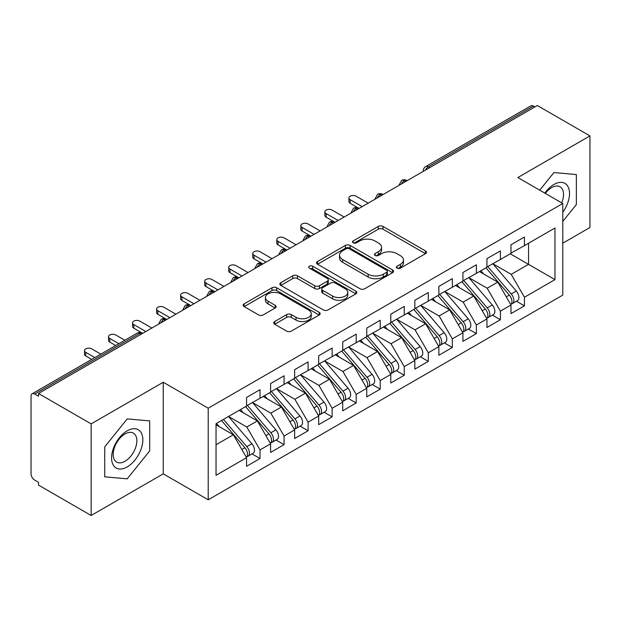 <?xml version="1.0" encoding="UTF-8"?>
<svg xmlns="http://www.w3.org/2000/svg" width="621" height="621" viewBox="0 0 621 621"><rect width="100%" height="100%" fill="white"/><g stroke="black" fill="none" stroke-linecap="round" stroke-linejoin="round"><path stroke-width="0.93" d="M397.106 268.14A2.337 1.351 0 0 0 400.413 268.14L425.478 253.663A3.338 1.925 0 0 0 426.456 252.305A3.338 1.925 0 0 0 425.478 250.938L383.01 226.424A3.338 1.925 0 0 0 378.29 226.424L353.217 240.894A2.337 1.351 0 0 0 352.534 241.848A2.337 1.351 0 0 0 353.217 242.803A2.337 1.351 0 0 0 356.524 242.803L359.769 240.932A10.681 6.163 0 0 1 374.867 240.932L378.406 242.974A10.681 6.163 0 0 1 381.535 247.329A10.681 6.163 0 0 1 378.406 251.691L375.162 253.562A2.337 1.351 0 0 0 374.479 254.517A2.337 1.351 0 0 0 375.162 255.472A2.337 1.351 0 0 0 378.468 255.472L381.713 253.601A10.681 6.163 0 0 1 396.811 253.601L400.351 255.642A10.681 6.163 0 0 1 403.479 259.997A10.681 6.163 0 0 1 400.351 264.36L397.106 266.23A2.337 1.351 0 0 0 396.423 267.185A2.337 1.351 0 0 0 397.106 268.14L397.106 266.23M274.707 321.507A3.338 1.925 0 0 0 273.729 322.873A3.338 1.925 0 0 0 274.707 324.232L286.623 331.109A3.338 1.925 0 0 0 291.342 331.109L319.186 315.033A3.338 1.925 0 0 0 320.157 313.675A3.338 1.925 0 0 0 319.186 312.309L276.71 287.795A3.338 1.925 0 0 0 271.99 287.795L244.146 303.863A3.338 1.925 0 0 0 243.168 305.229A3.338 1.925 0 0 0 244.146 306.588L258.546 314.901A3.338 1.925 0 0 0 263.257 314.901L275.173 308.024A3.338 1.925 0 0 0 276.151 306.658A3.338 1.925 0 0 0 275.173 305.299L268.039 301.177A8.927 5.154 0 0 1 265.423 297.529A8.927 5.154 0 0 1 270.935 292.77A8.927 5.154 0 0 1 280.661 293.888L308.621 310.034A8.927 5.154 0 0 1 311.237 313.675A8.927 5.154 0 0 1 305.726 318.433A8.927 5.154 0 0 1 296 317.315L291.342 314.63A3.338 1.925 0 0 0 286.623 314.63L274.707 321.507L274.707 324.232M562.789 243.191L589.95 227.503L589.95 135.906L537.305 105.516L38.502 393.497L38.502 396.268L34.66 394.048A5.1 2.942 -120 0 0 32.106 393.799A5.1 2.942 -120 0 0 31.05 396.128L31.05 473.854A5.1 2.942 -120 0 0 34.66 480.095L38.502 482.315L38.502 485.094L91.147 515.484L163.261 473.854L208.214 499.804L208.214 408.207L163.261 382.249L91.147 423.887L38.502 393.497M589.95 135.906L517.836 177.544L562.789 203.494L208.214 408.207M360.001 288.742A3.338 1.925 0 0 0 364.721 288.742L392.565 272.673A3.338 1.925 0 0 0 393.543 271.307A3.338 1.925 0 0 0 392.565 269.949L350.097 245.427A3.338 1.925 0 0 0 345.377 245.427L317.533 261.503A3.338 1.925 0 0 0 316.555 262.862A3.338 1.925 0 0 0 317.533 264.228L360.001 288.742M310.321 268.645A2.337 1.351 0 0 1 312.697 268.978L312.697 266.199L355.872 291.133A3.338 1.925 0 0 1 356.85 292.491A3.338 1.925 0 0 1 355.872 293.857L328.028 309.926A3.338 1.925 0 0 1 323.308 309.926L280.839 285.404L280.839 282.679A3.338 1.925 0 0 0 279.861 284.045A3.338 1.925 0 0 0 280.839 285.404M280.839 282.679L292.755 275.802A3.338 1.925 0 0 1 297.475 275.802L314.7 285.745A3.338 1.925 0 0 0 319.419 285.745L327.321 281.181A3.338 1.925 0 0 0 328.299 279.823A3.338 1.925 0 0 0 327.321 278.456L309.39 268.109A2.337 1.351 0 0 1 308.707 267.154A2.337 1.351 0 0 1 310.151 265.904A2.337 1.351 0 0 1 312.697 266.199M208.214 499.804L562.789 295.099L562.789 203.494M510.26 253.803L554.972 279.621L554.972 227.992L524.442 245.613L524.442 237.012L510.982 244.783L510.982 253.391L500.41 259.493L500.41 250.892L486.942 258.662L486.942 267.271L476.369 273.372L476.369 264.771L462.909 272.541L462.909 281.15L452.329 287.251L452.329 278.65L438.868 286.421L438.868 295.022L428.288 301.131L428.288 292.53L414.828 300.3L414.828 308.901L404.248 315.01L404.248 306.409L390.788 314.179L390.788 322.78L380.215 328.889L380.215 320.281L366.747 328.059L366.747 336.66L356.175 342.769L356.175 334.16L342.714 341.938L342.714 350.539L332.134 356.648L332.134 348.039L318.674 355.81L318.674 364.418L308.094 370.527L308.094 361.919L294.633 369.689L294.633 378.298L284.061 384.407L284.061 375.798L270.593 383.568L270.593 392.177L260.02 398.278L260.02 389.678L246.56 397.448L246.56 406.056L216.03 423.677L216.03 475.306L246.56 457.685L233.333 434.785L216.03 424.787M554.972 279.621L524.442 297.249L511.223 274.35L492.95 263.801M516.455 301.239L524.442 305.85L524.442 297.249M524.442 305.85L510.982 313.621L510.982 305.02L500.41 311.129L487.182 288.222L468.917 277.68M492.414 315.119L500.41 319.73L500.41 311.129M500.41 319.73L486.942 327.5L486.942 318.899L476.369 325L463.15 302.101L444.877 291.56M468.374 328.998L476.369 333.609L476.369 325M476.369 333.609L462.909 341.379L462.909 332.778L452.329 338.88L439.109 315.98L420.836 305.431M444.341 342.877L452.329 347.488L452.329 338.88M452.329 347.488L438.868 355.259L438.868 346.658L428.288 352.759L415.069 329.86L396.796 319.31M420.301 356.749L428.288 361.368L428.288 352.759M428.288 361.368L414.828 369.138L414.828 360.529L404.248 366.638L391.028 343.739L372.763 333.19M396.26 370.628L404.248 375.247L404.248 366.638M404.248 375.247L390.788 383.017L390.788 374.409L380.215 380.518L366.988 357.618L348.723 347.069M372.22 384.508L380.215 389.126L380.215 380.518M380.215 389.126L366.747 396.897L366.747 388.288L356.175 394.397L342.955 371.498L324.682 360.948L348.016 388.203L342.971 391.121A6.8 3.928 60 0 1 345.594 397.58A6.8 3.928 60 0 1 344.189 400.692A6.8 3.928 60 0 1 343.087 401.011M348.187 398.387L356.175 402.998L356.175 394.397M356.175 402.998L342.714 410.776L342.714 402.167L332.134 408.276L318.915 385.377L300.642 374.828M324.146 412.266L332.134 416.877L332.134 408.276M332.134 416.877L318.674 424.655L318.674 416.047L308.094 422.156L294.874 399.256L276.609 388.707M300.106 426.146L308.094 430.757L308.094 422.156M308.094 430.757L294.633 438.527L294.633 429.926L284.061 436.035L270.834 413.136L252.568 402.587L275.903 429.841L270.857 432.759A6.8 3.928 60 0 1 273.481 439.218A6.8 3.928 60 0 1 272.076 442.331A6.8 3.928 60 0 1 270.973 442.649M276.066 440.025L284.061 444.636L284.061 436.035M284.061 444.636L270.593 452.406L270.593 443.805L260.02 449.915L246.801 427.007L228.528 416.466M252.025 453.904L260.02 458.515L260.02 449.915M260.02 458.515L246.56 466.286L246.56 457.685M246.56 405.777L260.02 398.278M216.03 444.776L233.333 434.785M270.593 391.898L284.061 384.407M246.801 427.007L257.373 420.906L239.108 410.357M270.593 443.805L257.373 420.906M294.633 378.018L308.094 370.527M270.834 413.136L281.414 407.027L263.141 396.477M294.633 429.926L281.414 407.027M318.674 364.139L332.134 356.648M294.874 399.256L305.454 393.147L287.181 382.598M318.674 416.047L305.454 393.147M342.714 350.26L356.175 342.769M318.915 385.377L329.487 379.268L311.222 368.719M342.714 402.167L329.487 379.268M366.747 336.38L380.215 328.889M342.955 371.498L353.528 365.389L335.262 354.839M366.747 388.288L353.528 365.389M390.788 322.509L404.248 315.01M366.988 357.618L377.568 351.509L359.295 340.96M390.788 374.409L377.568 351.509M414.828 308.629L428.288 301.131M391.028 343.739L401.608 337.63L383.336 327.088M414.828 360.529L401.608 337.63M438.868 294.75L452.329 287.251M415.069 329.86L425.649 323.751L407.376 313.209M438.868 346.658L425.649 323.751M462.909 280.871L476.369 273.372M439.109 315.98L449.682 309.879L431.416 299.33M462.909 332.778L449.682 309.879M486.942 266.991L500.41 259.493M463.15 302.101L473.722 296L455.449 285.45M486.942 318.899L473.722 296M534.898 106.897L533.462 106.067L428.35 166.754L429.794 167.585M425.463 170.084A5.1 2.942 120 0 1 428.35 166.754A5.1 2.942 60 0 0 425.796 166.498L530.908 105.818A5.1 2.942 60 0 1 533.462 106.067M510.982 253.112L524.442 245.613M511.223 274.35L528.533 264.352L528.533 243.261L554.972 227.992M487.182 288.222L497.763 282.12L479.49 271.571M510.982 305.02L497.763 282.12M91.147 423.887L91.147 515.484M553.893 172.553L539.727 190.181L553.893 172.553L576.366 174.563L553.893 172.553M576.366 204.534L576.366 174.563L576.366 204.534L562.789 221.425L576.366 204.534M163.261 473.854L163.261 382.249M149.684 450.877L149.684 420.906L127.204 418.903L104.732 446.864L104.732 476.827L127.204 478.838L149.684 450.877L127.204 478.838L104.732 476.827L104.732 446.864L127.204 418.903L149.684 420.906L149.684 450.877M405.629 181.534L404.193 180.703A5.1 2.942 -120 0 0 401.64 180.447A5.1 2.942 -120 0 0 401.585 180.486L399.21 184.794A5.1 2.942 0 0 0 399.264 185.213M381.597 195.413L380.153 194.575A5.1 2.942 -120 0 0 377.599 194.326A5.1 2.942 -120 0 0 377.545 194.365L375.169 198.673A5.1 2.942 0 0 0 375.224 199.093M357.556 209.293L356.112 208.454A5.1 2.942 -120 0 0 353.566 208.206A5.1 2.942 -120 0 0 353.504 208.237L351.129 212.553A5.1 2.942 0 0 0 351.183 212.972M333.516 223.172L332.072 222.334A5.1 2.942 -120 0 0 329.526 222.085A5.1 2.942 -120 0 0 329.464 222.116L327.096 226.432A5.1 2.942 0 0 0 327.143 226.844M309.475 237.043L308.039 236.213A5.1 2.942 -120 0 0 305.485 235.964A5.1 2.942 -120 0 0 305.423 235.996L303.056 240.304A5.1 2.942 0 0 0 303.11 240.723M285.443 250.923L283.999 250.092A5.1 2.942 -120 0 0 281.445 249.844A5.1 2.942 -120 0 0 281.391 249.875L279.015 254.183A5.1 2.942 0 0 0 279.07 254.602M261.402 264.802L259.958 263.972A5.1 2.942 -120 0 0 257.412 263.715A5.1 2.942 -120 0 0 257.35 263.754L254.975 268.062A5.1 2.942 0 0 0 255.029 268.482M237.362 278.682L235.918 277.851A5.1 2.942 -120 0 0 233.372 277.595A5.1 2.942 -120 0 0 233.31 277.634L230.942 281.942A5.1 2.942 0 0 0 230.989 282.361M213.321 292.561L211.877 291.73A5.1 2.942 -120 0 0 209.331 291.474A5.1 2.942 -120 0 0 209.269 291.513L206.902 295.821A5.1 2.942 0 0 0 206.948 296.24M189.289 306.44L187.845 305.61A5.1 2.942 -120 0 0 185.291 305.353A5.1 2.942 -120 0 0 185.237 305.392L182.861 309.7A5.1 2.942 0 0 0 182.916 310.12M165.248 320.32L163.804 319.489A5.1 2.942 -120 0 0 161.25 319.233A5.1 2.942 -120 0 0 161.196 319.272L158.821 323.58A5.1 2.942 0 0 0 158.875 323.999M398.038 268.474L400.351 267.139A10.681 6.163 0 0 0 403.479 262.776L403.479 259.997M381.535 247.329L381.535 250.108A10.681 6.163 0 0 1 378.406 254.47L376.093 255.798M425.439 253.694L383.01 229.196A3.338 1.925 0 0 0 378.29 229.196L354.156 243.129M392.519 272.697L350.097 248.198A3.338 1.925 0 0 0 345.377 248.198L317.572 264.251M386.666 272.262A2.337 1.351 0 0 0 387.349 271.307A2.337 1.351 0 0 0 386.666 270.352L349.382 248.827A2.337 1.351 0 0 0 346.083 248.827L342.66 250.806A10.681 6.163 0 0 0 339.532 255.161A10.681 6.163 0 0 0 342.66 259.524L368.144 274.234A10.681 6.163 0 0 0 383.242 274.234L386.666 272.262L386.666 275.041A2.337 1.351 0 0 0 387.349 274.086L387.349 271.307M339.532 255.161L339.532 257.94A10.681 6.163 0 0 0 342.66 262.303L342.66 259.524M386.666 275.041L383.242 277.013A10.681 6.163 0 0 1 368.144 277.013L342.66 262.303M280.886 285.435L292.755 278.581L292.755 275.802M328.299 279.823L328.299 282.602A3.338 1.925 0 0 1 327.321 283.96L319.419 288.524A3.338 1.925 0 0 1 314.7 288.524L297.475 278.581A3.338 1.925 0 0 0 292.755 278.581M312.697 268.978L355.833 293.88M332.577 296.07A8.927 5.154 0 0 0 342.303 297.187A8.927 5.154 0 0 0 347.814 292.421A8.927 5.154 0 0 0 345.198 288.781L335.348 283.091A3.338 1.925 0 0 0 330.628 283.091L322.718 287.655A3.338 1.925 0 0 0 321.748 289.021A3.338 1.925 0 0 0 322.718 290.38L332.577 296.07L332.577 298.841A8.927 5.154 0 0 0 342.303 299.959A8.927 5.154 0 0 0 347.814 295.2L347.814 292.421M321.748 289.021L321.748 291.792A3.338 1.925 0 0 0 322.718 293.159L322.718 290.38M332.577 298.841L322.718 293.159M311.237 313.675L311.237 316.454A8.927 5.154 0 0 1 305.726 321.212A8.927 5.154 0 0 1 296 320.094L291.342 317.401A3.338 1.925 0 0 0 286.623 317.401L274.746 324.255M265.423 297.529L265.423 300.308A8.927 5.154 0 0 0 268.039 303.948L268.039 301.177M275.134 308.047L268.039 303.948M319.14 315.064L276.71 290.566A3.338 1.925 0 0 0 271.99 290.566L244.193 306.619M487.873 266.727L511.246 293.974A6.8 3.928 60 0 1 513.87 300.432A6.8 3.928 60 0 1 512.457 303.545L517.51 300.634A6.8 3.928 -120 0 0 518.915 297.521A6.8 3.928 -120 0 0 516.292 291.055L492.927 263.816M512.457 303.545A6.8 3.928 60 0 1 511.362 303.863M485.948 267.837L509.321 295.084A6.8 3.928 60 0 1 511.945 301.542A6.8 3.928 60 0 1 510.71 304.546M350.166 199.683L350.166 203.284A4.246 2.453 180 0 1 348.917 201.553L348.917 197.944A4.246 2.453 0 0 0 350.166 199.683L362.183 206.614M368.191 203.152L356.175 196.213A4.246 2.453 0 0 0 351.54 195.677A4.246 2.453 0 0 0 348.917 197.944M483.674 273.985L480.902 270.756M350.166 203.284L358.666 208.206A5.1 2.942 120 0 0 356.112 208.454A5.1 2.942 120 0 0 353.349 211.722M463.833 280.607L487.206 307.845A6.8 3.928 60 0 1 489.829 314.311A6.8 3.928 60 0 1 488.424 317.424L493.47 314.505A6.8 3.928 -120 0 0 494.875 311.393A6.8 3.928 -120 0 0 492.251 304.934L468.886 277.696M488.424 317.424A6.8 3.928 60 0 1 487.322 317.735M461.915 281.717L485.28 308.963A6.8 3.928 60 0 1 487.904 315.421A6.8 3.928 60 0 1 486.67 318.426M326.126 213.562L326.126 217.164A4.246 2.453 180 0 1 324.884 215.433L324.884 211.823A4.246 2.453 0 0 0 326.126 213.562L338.142 220.494M344.15 217.024L332.134 210.092A4.246 2.453 0 0 0 327.508 209.556A4.246 2.453 0 0 0 324.884 211.823M459.633 287.865L456.862 284.635M326.126 217.164L334.626 222.085A5.1 2.942 120 0 0 332.072 222.334A5.1 2.942 120 0 0 329.309 225.602M439.8 294.486L463.165 321.725A6.8 3.928 60 0 1 465.789 328.191A6.8 3.928 60 0 1 464.384 331.303L469.429 328.385A6.8 3.928 -120 0 0 470.834 325.272A6.8 3.928 -120 0 0 468.211 318.814L444.846 291.575M464.384 331.303A6.8 3.928 60 0 1 463.282 331.614M437.875 295.596L461.24 322.835A6.8 3.928 60 0 1 463.864 329.301A6.8 3.928 60 0 1 462.629 332.305M302.085 227.433L302.085 231.043A4.246 2.453 180 0 1 300.843 229.312L300.843 225.702A4.246 2.453 0 0 0 302.085 227.433L314.102 234.373M320.118 230.903L308.094 223.964A4.246 2.453 0 0 0 303.467 223.436A4.246 2.453 0 0 0 300.843 225.702M435.593 301.744L432.829 298.515M302.085 231.043L310.585 235.964A5.1 2.942 120 0 0 308.039 236.213A5.1 2.942 120 0 0 305.268 239.473M415.76 308.365L439.125 335.604A6.8 3.928 60 0 1 441.748 342.07A6.8 3.928 60 0 1 440.343 345.183L445.389 342.264A6.8 3.928 -120 0 0 446.802 339.151A6.8 3.928 -120 0 0 444.178 332.693L420.805 305.454M440.343 345.183A6.8 3.928 60 0 1 439.241 345.493M413.834 309.475L437.2 336.714A6.8 3.928 60 0 1 439.831 343.18A6.8 3.928 60 0 1 438.597 346.184M278.045 241.313L278.045 244.922A4.246 2.453 180 0 1 276.803 243.191L276.803 239.582A4.246 2.453 0 0 0 278.045 241.313L290.069 248.253M296.077 244.783L284.061 237.843A4.246 2.453 0 0 0 279.427 237.315A4.246 2.453 0 0 0 276.803 239.582M411.56 315.623L408.789 312.394M278.045 244.922L286.545 249.844A5.1 2.942 120 0 0 283.999 250.092A5.1 2.942 120 0 0 281.228 253.352M391.719 322.245L415.084 349.483A6.8 3.928 60 0 1 417.716 355.949A6.8 3.928 60 0 1 416.303 359.062L421.356 356.144A6.8 3.928 -120 0 0 422.761 353.031A6.8 3.928 -120 0 0 420.138 346.572L396.765 319.334M416.303 359.062A6.8 3.928 60 0 1 415.201 359.373M389.794 323.355L413.167 350.593A6.8 3.928 60 0 1 415.791 357.059A6.8 3.928 60 0 1 414.556 360.056M254.012 255.192L254.012 258.802A4.246 2.453 180 0 1 252.763 257.071L252.763 253.461A4.246 2.453 0 0 0 254.012 255.192L266.029 262.132M272.037 258.662L260.02 251.722A4.246 2.453 0 0 0 255.386 251.195A4.246 2.453 0 0 0 252.763 253.461M387.52 329.503L384.748 326.273M254.012 258.802L262.9 263.941M562.789 212.227A22.1 12.762 120 0 0 568.805 188.536A22.1 12.762 120 0 0 553.893 184.484A22.1 12.762 120 0 0 544.796 193.108M561.671 202.85A16.728 9.657 120 0 0 560.064 186.774A16.728 9.657 120 0 0 551.704 187.596A16.728 9.657 120 0 0 545.339 193.418M127.204 466.914A22.1 12.762 120 0 0 142.83 439.847A22.1 12.762 120 0 0 127.204 430.827A22.1 12.762 120 0 0 111.578 457.894A22.1 12.762 120 0 0 127.204 466.914M125.015 461.263A16.728 9.657 120 0 0 135.945 446.522A16.728 9.657 120 0 0 133.375 433.116A16.728 9.657 120 0 0 125.015 433.947A16.728 9.657 120 0 0 114.085 448.688A16.728 9.657 120 0 0 116.647 462.094A16.728 9.657 120 0 0 125.015 461.263M367.679 336.124L391.051 363.363A6.8 3.928 60 0 1 393.675 369.829A6.8 3.928 60 0 1 392.262 372.942L397.316 370.023A6.8 3.928 -120 0 0 398.721 366.91A6.8 3.928 -120 0 0 396.097 360.452L372.732 333.213M392.262 372.942A6.8 3.928 60 0 1 391.168 373.252M365.761 337.234L389.126 364.473A6.8 3.928 60 0 1 391.75 370.939A6.8 3.928 60 0 1 390.516 373.935M229.972 269.072L229.972 272.681A4.246 2.453 180 0 1 228.722 270.95L228.722 267.34A4.246 2.453 0 0 0 229.972 269.072L241.988 276.011M247.996 272.541L235.98 265.602A4.246 2.453 0 0 0 231.346 265.074A4.246 2.453 0 0 0 228.722 267.34M363.479 343.374L360.708 340.145M229.972 272.681L238.472 277.595A5.1 2.942 120 0 0 235.918 277.851A5.1 2.942 120 0 0 233.154 281.111M343.646 350.003L367.011 377.242A6.8 3.928 60 0 1 369.635 383.7A6.8 3.928 60 0 1 368.23 386.813L373.275 383.902A6.8 3.928 -120 0 0 374.68 380.789A6.8 3.928 -120 0 0 372.057 374.331L348.691 347.085M368.23 386.813A6.8 3.928 60 0 1 367.127 387.131M341.721 351.113L365.086 378.352A6.8 3.928 60 0 1 367.71 384.818A6.8 3.928 60 0 1 366.475 387.815M205.931 282.951L205.931 286.56A4.246 2.453 180 0 1 204.689 284.822L204.689 281.22A4.246 2.453 0 0 0 205.931 282.951L217.948 289.891M223.964 286.421L211.94 279.481A4.246 2.453 0 0 0 207.313 278.953A4.246 2.453 0 0 0 204.689 281.22M339.439 357.254L336.667 354.024M205.931 286.56L214.827 291.691M344.189 400.692L349.235 397.782A6.8 3.928 -120 0 0 350.648 394.669A6.8 3.928 -120 0 0 348.016 388.203M317.68 364.993L341.045 392.231A6.8 3.928 60 0 1 343.677 398.69A6.8 3.928 60 0 1 342.435 401.694M181.891 296.83L181.891 300.44A4.246 2.453 180 0 1 180.649 298.701L180.649 295.091A4.246 2.453 0 0 0 181.891 296.83L193.915 303.77M199.923 300.3L187.899 293.36A4.246 2.453 0 0 0 183.273 292.825A4.246 2.453 0 0 0 180.649 295.091M315.406 371.133L312.635 367.904M181.891 300.44L190.787 305.571M319.605 363.883L342.971 391.121M295.565 377.762L318.93 405.001A6.8 3.928 60 0 1 321.562 411.459A6.8 3.928 60 0 1 320.149 414.572L325.194 411.661A6.8 3.928 -120 0 0 326.607 408.548A6.8 3.928 -120 0 0 323.983 402.082L300.611 374.843M320.149 414.572A6.8 3.928 60 0 1 319.047 414.89M293.64 378.872L317.013 406.111A6.8 3.928 60 0 1 319.636 412.569A6.8 3.928 60 0 1 318.402 415.573M157.85 310.71L157.85 314.319A4.246 2.453 180 0 1 156.608 312.58L156.608 308.971A4.246 2.453 0 0 0 157.85 310.71L169.875 317.649M175.883 314.179L163.866 307.24A4.246 2.453 0 0 0 159.232 306.704A4.246 2.453 0 0 0 156.608 308.971M291.365 385.012L288.594 381.783M157.85 314.319L166.35 319.233A5.1 2.942 120 0 0 163.804 319.489A5.1 2.942 120 0 0 161.041 322.749M271.524 391.641L294.897 418.88A6.8 3.928 60 0 1 297.521 425.338A6.8 3.928 60 0 1 296.108 428.451L301.162 425.54A6.8 3.928 -120 0 0 302.567 422.427A6.8 3.928 -120 0 0 299.943 415.961L276.578 388.723M296.108 428.451A6.8 3.928 60 0 1 295.014 428.769M269.599 392.751L292.972 419.99A6.8 3.928 60 0 1 295.596 426.448A6.8 3.928 60 0 1 294.362 429.453M133.818 324.589L133.818 328.199A4.246 2.453 180 0 1 132.568 326.46L132.568 322.85A4.246 2.453 0 0 0 133.818 324.589L145.834 331.529M151.842 328.059L139.826 321.119A4.246 2.453 0 0 0 135.192 320.583A4.246 2.453 0 0 0 132.568 322.85M267.325 398.892L264.554 395.662M133.818 328.199L142.318 333.112A5.1 2.942 120 0 0 139.764 333.361L34.66 394.048M272.076 442.331L277.121 439.42A6.8 3.928 -120 0 0 278.526 436.307A6.8 3.928 -120 0 0 275.903 429.841M245.567 406.631L268.932 433.869A6.8 3.928 60 0 1 271.556 440.328A6.8 3.928 60 0 1 270.321 443.332M109.777 338.468L109.777 342.078A4.246 2.453 180 0 1 108.535 340.339L108.535 336.729A4.246 2.453 0 0 0 109.777 338.468L118.859 343.708M124.868 340.238L115.785 334.998A4.246 2.453 0 0 0 111.159 334.463A4.246 2.453 0 0 0 108.535 336.729M243.285 412.771L240.513 409.542M109.777 342.078L115.731 345.517M247.484 405.521L270.857 432.759M223.451 419.392L246.816 446.639A6.8 3.928 60 0 1 249.44 453.097A6.8 3.928 60 0 1 248.035 456.21L253.081 453.299A6.8 3.928 -120 0 0 254.494 450.186A6.8 3.928 -120 0 0 251.862 443.72L228.497 416.481M248.035 456.21A6.8 3.928 60 0 1 246.933 456.528M221.526 420.502L244.891 447.749A6.8 3.928 60 0 1 247.515 454.207A6.8 3.928 60 0 1 246.281 457.211M85.737 352.348L85.737 355.949A4.246 2.453 180 0 1 84.495 354.218L84.495 350.609A4.246 2.453 0 0 0 85.737 352.348L94.819 357.587M100.827 354.117L91.745 348.878A4.246 2.453 0 0 0 87.119 348.342A4.246 2.453 0 0 0 84.495 350.609M219.252 426.65L216.481 423.421M85.737 355.949L91.698 359.396M141.208 334.199L139.764 333.361A5.1 2.942 -120 0 0 137.218 333.112L32.106 393.799M407.128 180.672L406.739 180.447A5.1 2.942 120 0 0 404.193 180.703A5.1 2.942 120 0 0 401.422 183.963M423.25 171.357L423.25 170.915A5.1 2.942 0 0 0 423.305 171.334M383.087 194.552L382.699 194.326A5.1 2.942 120 0 0 380.153 194.575A5.1 2.942 120 0 0 377.389 197.843M262.893 263.941L262.504 263.715A5.1 2.942 120 0 0 259.958 263.972A5.1 2.942 120 0 0 257.195 267.232M214.819 291.699L214.431 291.474A5.1 2.942 120 0 0 211.877 291.73A5.1 2.942 120 0 0 209.114 294.991M190.779 305.579L190.391 305.353A5.1 2.942 120 0 0 187.845 305.61A5.1 2.942 120 0 0 185.074 308.87M400.351 267.139L400.351 264.36M375.162 255.472L375.162 253.562M378.406 254.47L378.406 251.691M353.217 242.803L353.217 240.894M378.29 229.196L378.29 226.424M383.01 229.196L383.01 226.424M425.478 253.663L425.478 250.938M317.533 264.228L317.533 261.503M345.377 248.198L345.377 245.427M350.097 248.198L350.097 245.427M392.565 272.673L392.565 269.949M368.144 277.013L368.144 274.234M383.242 277.013L383.242 274.234M297.475 278.581L297.475 275.802M314.7 288.524L314.7 285.745M319.419 288.524L319.419 285.745M327.321 283.96L327.321 281.181M355.872 293.857L355.872 291.133M286.623 317.401L286.623 314.63M291.342 317.401L291.342 314.63M296 320.094L296 317.315M275.173 308.024L275.173 305.299M244.146 306.588L244.146 303.863M271.99 290.566L271.99 287.795M276.71 290.566L276.71 287.795M319.186 315.033L319.186 312.309M509.321 295.084L506.262 296.846M516.292 291.055L511.246 293.974M485.28 308.963L482.222 310.725M492.251 304.934L487.206 307.845M461.24 322.835L458.189 324.604M468.211 318.814L463.165 321.725M437.2 336.714L434.149 338.484M444.178 332.693L439.125 335.604M413.167 350.593L410.108 352.355M420.138 346.572L415.084 349.483M389.126 364.473L386.068 366.235M396.097 360.452L391.051 363.363M365.086 378.352L362.035 380.114M372.057 374.331L367.011 377.242M341.045 392.231L337.995 393.993M317.013 406.111L313.954 407.873M323.983 402.082L318.93 405.001M292.972 419.99L289.914 421.752M299.943 415.961L294.897 418.88M268.932 433.869L265.873 435.632M244.891 447.749L241.841 449.511M251.862 443.72L246.816 446.639M406.739 180.447A5.1 5.1 0 0 0 401.64 180.447M425.796 166.498A5.1 5.1 0 0 0 423.25 170.915M382.699 194.326A5.1 5.1 0 0 0 377.599 194.326M399.21 184.794L399.21 185.244M358.666 208.206A5.1 5.1 0 0 0 353.566 208.206M375.169 198.673L375.169 199.116M334.626 222.085A5.1 5.1 0 0 0 329.526 222.085M351.129 212.553L351.129 212.995M310.585 235.964A5.1 5.1 0 0 0 305.485 235.964M327.096 226.432L327.096 226.875M286.545 249.844A5.1 5.1 0 0 0 281.445 249.844M303.056 240.304L303.056 240.754M262.504 263.715A5.1 5.1 0 0 0 257.412 263.715M279.015 254.183L279.015 254.633M238.472 277.595A5.1 5.1 0 0 0 233.372 277.595M254.975 268.062L254.975 268.513M214.431 291.474A5.1 5.1 0 0 0 209.331 291.474M230.942 281.942L230.942 282.392M190.391 305.353A5.1 5.1 0 0 0 185.291 305.353M206.902 295.821L206.902 296.271M166.35 319.233A5.1 5.1 0 0 0 161.25 319.233M182.861 309.7L182.861 310.151M142.318 333.112A5.1 5.1 0 0 0 137.218 333.112M158.821 323.58L158.821 324.03"/></g></svg>

